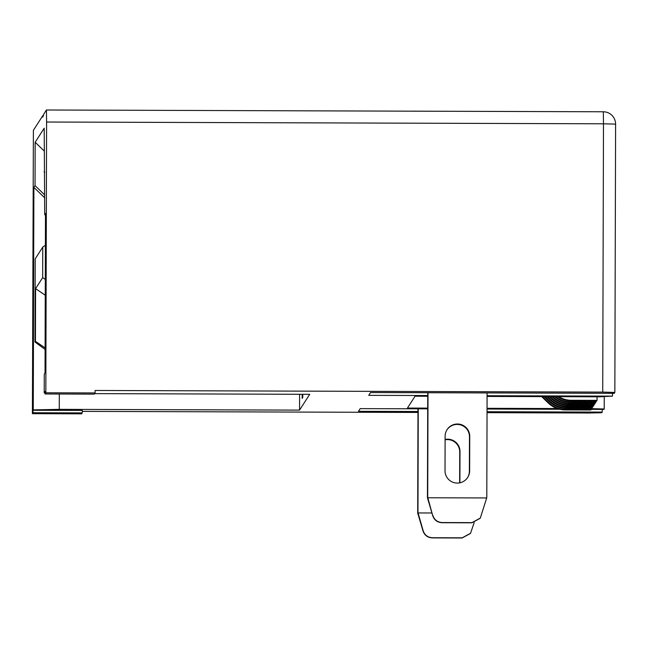 <?xml version="1.0" encoding="UTF-8"?>
<svg xmlns="http://www.w3.org/2000/svg" width="648" height="648" viewBox="0 0 648 648"><rect width="100%" height="100%" fill="white"/><g stroke="black" fill="none" stroke-linecap="round" stroke-linejoin="round"><path stroke-width="0.97" d="M46.591 122.018L45.83 392.785L95.062 392.939L95.07 390.477L602.721 392.097L603.482 123.792L46.591 122.018L46.437 109.998L603.32 111.78A12.312 12.304 -147.3 0 1 615.6 124.116L603.482 123.792L603.329 111.78L46.437 109.998L43.562 114.477L42.792 117.142L42.792 115.668L33.388 130.313L32.4 413.683L33.016 412.736L33.016 410.273L82.255 410.427L82.247 412.889L81.64 413.845L32.4 413.683M43.562 115.66L42.792 115.668M44.129 150.927L35.162 142.26L35.041 185.579L33.89 187.369L33.267 409.892L59.268 409.35L299.554 410.119L309.704 394.316L94.624 393.628M299.554 410.119L299.595 394.284M302.179 394.292L302.171 398.415L302.778 397.459L302.786 394.292M45.473 215.428L44.712 214.634L45.482 213.443L45.028 372.948L44.267 374.139L44.21 392.85L45.068 391.514L45.06 393.976L45.83 392.785M44.712 214.634L44.194 128.199L35.162 142.26M33.016 412.736L82.247 412.889M45.068 392.874L44.21 392.85M602.721 392.097L614.847 392.429L614.272 393.328L370.535 392.55L368.736 395.353L427.737 395.539M487.085 395.726L612.473 396.131L599.7 396.803L487.085 396.446M427.737 396.252L415.052 396.212L407.446 408.062L427.696 408.127M487.053 408.313L557.256 408.54M591.227 408.645L604.211 408.985L603.944 409.406L591.227 409.366M559.75 409.269L487.053 409.034M427.696 408.839L360.207 408.629L358.49 411.31L417.976 411.496M487.045 411.723L602.219 412.088L601.798 412.744L589.299 413.003L487.037 412.679M417.976 412.452L82.255 411.383M602.219 412.088L602.227 409.398M470.391 533.506L462.073 538.002L432.41 537.905C427.656 537.662 424.513 535.321 422.982 530.89L417.798 513.362A9.85 9.842 32.7 0 1 417.701 511.912L417.984 408.815M459.635 482.865L459.724 451.956A12.312 12.304 -147.3 0 0 445.111 439.822M431.908 512.989L418.065 512.941A9.85 9.842 -147.3 0 1 417.968 511.499L418.252 408.815M459.902 482.817L459.991 451.543A12.312 12.304 32.7 0 0 445.111 439.466M422.982 530.89L423.136 530.647C424.643 535.118 427.777 537.484 432.532 537.727L462.186 537.816L470.537 533.288L474.174 522.555M423.136 530.647L418.065 512.941M612.473 396.131L612.481 393.32M480.144 518.319L471.825 522.815L442.163 522.717C437.408 522.474 434.265 520.142 432.734 515.703L427.818 497.761L486.697 497.948A9.85 9.842 -147.3 0 0 486.802 496.506L487.094 392.923M427.818 497.761A9.85 9.842 -147.3 0 1 427.721 496.311L428.012 392.737M445.022 470.74L445.119 436.274A12.312 12.304 32.7 0 1 457.464 424.011A12.312 12.304 32.7 0 1 469.743 436.355L469.646 470.813A12.312 12.304 32.7 0 1 457.302 483.084A12.312 12.304 32.7 0 1 445.022 470.74M432.734 515.703L427.55 498.174A9.85 9.842 32.7 0 1 427.453 496.733L427.745 392.737M446.942 429.875A12.312 12.304 -147.3 0 1 469.476 436.776L469.379 471.234A12.312 12.304 -147.3 0 1 467.556 477.641M432.888 515.46C434.395 519.939 437.53 522.296 442.284 522.539L471.938 522.636L480.29 518.1L486.697 497.948M95.062 392.939L94.3 394.13L45.06 393.976M35.583 288.644L35.429 341.326L34.976 342.023L35.211 258.836L42.752 247.099L42.671 277.611L35.583 288.644L45.247 295.221M45.392 245.236L42.752 247.099M42.671 277.611L45.295 279.393M45.093 349.41L34.976 342.023M35.429 341.326L45.101 347.903M554.477 396.657A24.624 24.616 32.7 0 0 570.135 402.343L595.739 402.424L596.087 401.89L570.483 401.809A24.624 24.616 -147.3 0 1 555.498 396.665M596.087 400.91L596.087 401.89M551.829 396.649L552.096 396.908A24.624 24.616 32.7 0 0 569.163 403.858L594.767 403.939L595.115 403.404L569.511 403.323A24.624 24.616 -147.3 0 1 552.736 396.657M595.115 402.424L595.115 403.404M546.75 396.633L550.152 399.929A24.624 24.616 32.7 0 0 567.219 406.887L592.823 406.968L593.171 406.426L567.567 406.345A24.624 24.616 -147.3 0 1 550.492 399.395L547.649 396.641M593.171 405.446L593.171 406.426M544.207 396.625L549.18 401.444A24.624 24.616 32.7 0 0 566.247 408.394L591.851 408.475L592.199 407.94L566.595 407.859A24.624 24.616 -147.3 0 1 549.52 400.91L545.114 396.633M592.199 406.96L592.199 407.94M541.671 396.617L548.2 402.959A24.624 24.616 32.7 0 0 565.275 409.909L590.879 409.99L591.227 409.455L565.623 409.374A24.624 24.616 -147.3 0 1 548.548 402.424L542.57 396.625M591.227 408.475L591.227 409.455M549.293 396.641L551.124 398.415A24.624 24.616 32.7 0 0 568.191 405.373L593.795 405.454L594.143 404.919L568.539 404.83A24.624 24.616 -147.3 0 1 551.464 397.88L550.192 396.649M594.143 403.939L594.143 404.919M557.491 396.673A24.624 24.616 32.7 0 0 571.107 400.829L596.711 400.91L597.059 400.375L571.455 400.294A24.624 24.616 -147.3 0 1 558.681 396.673M597.067 396.795L597.059 400.375M33.89 187.369L44.761 197.875M59.268 409.35L59.308 394.016M35.041 185.579L44.769 194.983M44.072 171.518L44.834 172.311M604.244 396.795L604.211 408.977L604.244 396.795M418.365 514.334L418.106 514.739M417.701 511.912L417.968 511.499M459.991 451.543L459.724 451.956M592.094 408.653L592.094 408.102M615.6 124.133L614.847 392.429L615.6 124.124A12.312 12.312 0 0 0 603.329 111.78M427.453 496.733L427.721 496.311M428.117 499.154L427.858 499.559M469.379 471.234L469.646 470.813M469.743 436.355L469.476 436.776M570.483 401.809L570.135 402.343M569.511 403.323L569.163 403.858M550.152 399.929L550.492 399.395M567.567 406.345L567.219 406.887M549.18 401.444L549.52 400.91M566.595 407.859L566.247 408.394M548.2 402.959L548.548 402.424M565.623 409.374L565.275 409.909M551.124 398.415L551.464 397.88M568.539 404.83L568.191 405.373M571.455 400.294L571.107 400.829"/></g></svg>
